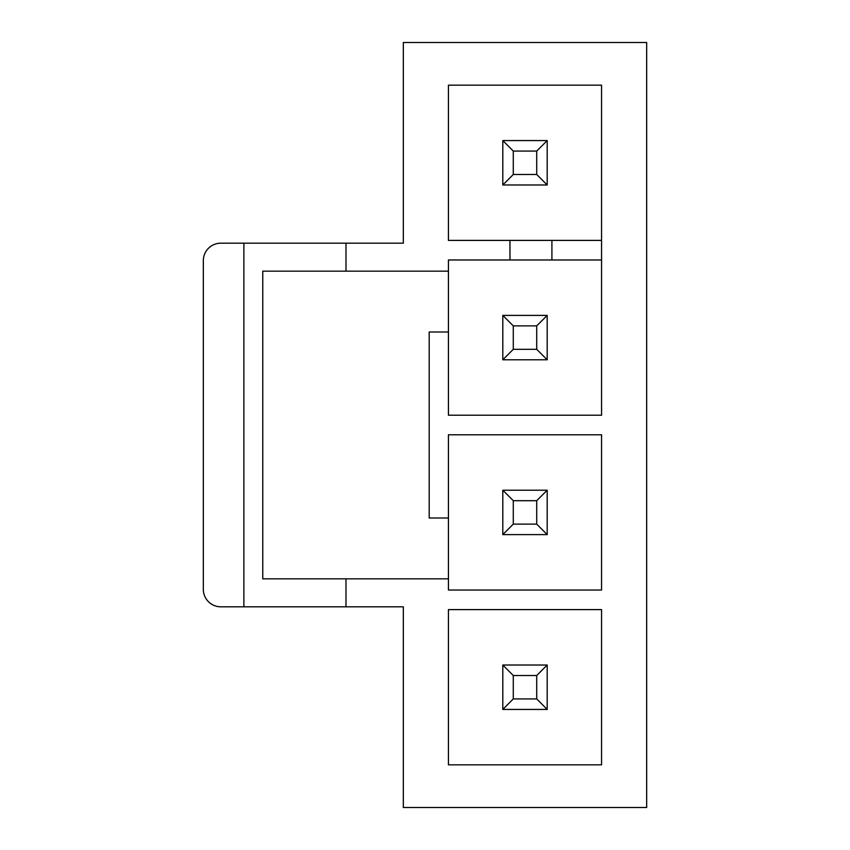 <?xml version="1.0" encoding="UTF-8"?>
<svg xmlns="http://www.w3.org/2000/svg" width="850" height="850" viewBox="0 0 850 850"><rect width="100%" height="100%" fill="white"/><g stroke="black" fill="none" stroke-linecap="round" stroke-linejoin="round"><path stroke-width="1.27" d="M243.886 606.815L243.886 243.185L220.809 243.185A17.478 17.478 0 0 0 203.331 260.674L203.331 589.326A17.478 17.478 0 0 0 220.809 606.815L403.325 606.815L403.325 807.5L646.669 807.5L646.669 42.5L403.325 42.5L403.325 243.185L345.982 243.185L345.982 271.161L448.428 271.161L448.428 415.214L601.566 415.214L601.566 85.159L448.428 85.159L448.428 240.391L551.916 240.391L551.916 259.973L509.957 259.973L509.957 240.391M547.198 184.981L502.796 184.981L513.283 174.484L536.711 174.484L547.198 184.981L547.198 140.569L536.711 151.066L536.711 174.484M536.711 151.066L513.283 151.066L513.283 174.484M513.283 151.066L502.796 140.569L502.796 184.981M601.566 240.391L551.916 240.391M601.566 259.973L551.916 259.973M345.982 606.815L345.982 578.839L448.428 578.839L448.428 590.028L601.566 590.028L601.566 434.786L448.428 434.786L448.428 518.001L429.197 518.001L429.197 331.999L448.428 331.999M509.957 259.973L448.428 259.973L448.428 271.161M448.428 764.841L601.566 764.841L601.566 609.609L448.428 609.609L448.428 764.841M547.198 709.431L502.796 709.431L513.283 698.934L536.711 698.934L547.198 709.431L547.198 665.019L536.711 675.516L536.711 698.934M536.711 675.516L513.283 675.516L513.283 698.934M513.283 675.516L502.796 665.019L502.796 709.431M502.796 665.019L547.198 665.019M345.982 578.839L262.767 578.839L262.767 271.161L345.982 271.161M243.886 243.185L345.982 243.185M448.428 578.839L448.428 518.001M547.198 359.794L502.796 359.794L513.283 349.308L536.711 349.308L547.198 359.794L547.198 315.392L536.711 325.879L536.711 349.308M536.711 325.879L513.283 325.879L513.283 349.308M513.283 325.879L502.796 315.392L502.796 359.794M502.796 315.392L547.198 315.392M547.198 534.608L502.796 534.608L513.283 524.121L536.711 524.121L547.198 534.608L547.198 490.206L536.711 500.692L536.711 524.121M536.711 500.692L513.283 500.692L513.283 524.121M513.283 500.692L502.796 490.206L502.796 534.608M502.796 490.206L547.198 490.206M502.796 140.569L547.198 140.569"/></g></svg>

